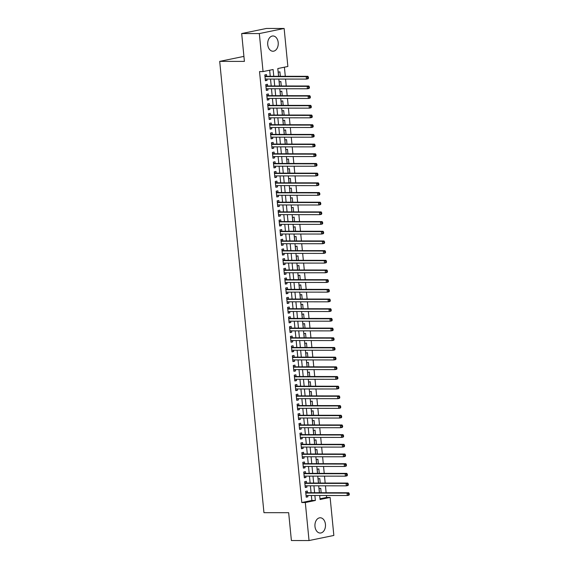 <?xml version="1.0" encoding="UTF-8"?>
<svg xmlns="http://www.w3.org/2000/svg" width="569" height="569" viewBox="0 0 569 569"><rect width="100%" height="100%" fill="white"/><g stroke="black" fill="none" stroke-linecap="round" stroke-linejoin="round"><path stroke-width="0.85" d="M314.977 526.481A7.632 5.285 -89.9 0 1 320.212 517.776A7.632 5.285 -89.9 0 1 325.44 524.334A7.632 5.285 -89.9 0 1 320.198 533.039A7.632 5.285 -89.9 0 1 314.977 526.481M267.736 44.681A7.632 5.285 -89.9 0 1 272.971 35.975A7.632 5.285 -89.9 0 1 278.198 42.533A7.632 5.285 -89.9 0 1 272.956 51.238A7.632 5.285 -89.9 0 1 267.736 44.681M319.991 498.793L326.585 497.434L330.12 497.434L333.847 535.45L309.038 540.55L291.392 540.536L288.661 512.69L263.952 512.669L219.698 61.374L244.407 61.395L241.683 33.55L266.484 28.45L284.137 28.464L287.864 66.481L277.807 68.543L278.568 76.296M326.585 497.434L326.4 495.499M326.129 492.733L325.447 485.819M325.176 483.053L324.501 476.132M324.23 473.365L323.548 466.452M323.277 463.678L322.602 456.765M322.331 453.998L321.649 447.078M321.378 444.311L320.703 437.397M320.432 434.631L319.75 427.71M319.479 424.943L318.804 418.023M318.533 415.256L317.851 408.343M317.58 405.576L316.905 398.656M316.634 395.889L315.951 388.976M315.681 386.209L315.006 379.288M314.728 376.522L314.052 369.601M313.782 366.834L313.106 359.921M312.829 357.154L312.153 350.234M311.883 347.467L311.207 340.554M310.93 337.787L310.254 330.866M309.984 328.1L309.308 321.179M309.031 318.412L308.355 311.499M308.085 308.732L307.409 301.812M307.132 299.045L306.456 292.132M306.186 289.358L305.51 282.444M305.233 279.678L304.557 272.757M304.287 269.991L303.611 263.077M303.334 260.31L302.658 253.39M302.388 250.623L301.712 243.71M301.435 240.936L300.759 234.023M300.489 231.256L299.813 224.335M299.536 221.569L298.86 214.655M298.59 211.888L297.914 204.968M297.637 202.201L296.961 195.281M296.691 192.514L296.015 185.601M295.738 182.834L295.062 175.913M294.792 173.147L294.109 166.233M293.839 163.467L293.163 156.546M292.893 153.779L292.21 146.859M291.94 144.092L291.264 137.179M290.994 134.412L290.311 127.492M290.041 124.725L289.365 117.811M289.095 115.038L288.412 108.124M288.142 105.357L287.466 98.437M287.196 95.67L286.513 88.757M286.243 85.99L285.567 79.07M285.297 76.303L284.4 67.192M307.488 492.718L307.324 491.019L305.645 491.367L306.214 497.178L307.893 496.829L307.758 495.485M306.542 483.031L306.371 481.338L304.7 481.68L305.269 487.491L306.94 487.149L306.812 485.798M305.589 473.351L305.425 471.651L303.746 472L304.315 477.811L305.994 477.462L305.859 476.118M304.643 463.664L304.472 461.971L302.8 462.313L303.369 468.123L305.041 467.782L304.913 466.431M303.69 453.977L303.526 452.284L301.847 452.632L302.416 458.436L304.095 458.095L303.96 456.743M302.744 444.297L302.573 442.597L300.901 442.945L301.47 448.756L303.142 448.408L303.014 447.063M301.79 434.609L301.627 432.917L299.948 433.258L300.517 439.069L302.196 438.727L302.061 437.376M300.845 424.922L300.674 423.229L299.002 423.578L299.571 429.389L301.243 429.04L301.115 427.696M299.891 415.242L299.728 413.549L298.049 413.891L298.618 419.702L300.297 419.36L300.162 418.009M298.945 405.555L298.775 403.862L297.103 404.203L297.672 410.014L299.344 409.673L299.216 408.322M297.992 395.875L297.829 394.175L296.15 394.523L296.719 400.334L298.398 399.986L298.263 398.641M297.046 386.187L296.876 384.495L295.204 384.836L295.773 390.647L297.445 390.306L297.317 388.954M296.093 376.5L295.93 374.807L294.251 375.156L294.82 380.967L296.499 380.618L296.364 379.274M295.147 366.82L294.977 365.127L293.305 365.469L293.874 371.28L295.546 370.938L295.418 369.587M294.194 357.133L294.031 355.44L292.352 355.781L292.921 361.592L294.6 361.251L294.465 359.9M293.241 347.453L293.078 345.753L291.399 346.101L291.975 351.912L293.647 351.564L293.519 350.219M292.295 337.766L292.132 336.073L290.453 336.414L291.022 342.225L292.701 341.884L292.566 340.532M291.342 328.078L291.179 326.386L289.5 326.734L290.076 332.545L291.748 332.196L291.62 330.845M290.396 318.398L290.233 316.698L288.554 317.047L289.123 322.858L290.802 322.509L290.667 321.165M289.443 308.711L289.28 307.018L287.601 307.36L288.177 313.17L289.849 312.829L289.721 311.478M288.497 299.031L288.334 297.331L286.655 297.679L287.224 303.49L288.903 303.142L288.768 301.798M287.544 289.344L287.381 287.651L285.702 287.992L286.278 293.803L287.95 293.462L287.822 292.11M286.598 279.656L286.435 277.964L284.756 278.312L285.325 284.116L287.004 283.775L286.868 282.423M285.645 269.976L285.482 268.276L283.803 268.625L284.379 274.436L286.051 274.087L285.923 272.743M284.699 260.289L284.536 258.596L282.857 258.938L283.426 264.749L285.105 264.407L284.969 263.056M283.746 250.609L283.582 248.909L281.904 249.258L282.48 255.068L284.151 254.72L284.023 253.376M282.8 240.922L282.637 239.229L280.958 239.57L281.527 245.381L283.206 245.04L283.07 243.688M281.847 231.234L281.683 229.542L280.005 229.883L280.581 235.694L282.252 235.353L282.124 234.001M280.901 221.554L280.737 219.854L279.059 220.203L279.628 226.014L281.306 225.665L281.171 224.321M279.948 211.867L279.784 210.174L278.106 210.516L278.675 216.327L280.353 215.985L280.225 214.634M279.002 202.18L278.838 200.487L277.16 200.836L277.729 206.647L279.407 206.298L279.272 204.954M278.049 192.5L277.885 190.807L276.207 191.148L276.776 196.959L278.454 196.618L278.326 195.267M277.103 182.813L276.939 181.12L275.261 181.461L275.83 187.272L277.508 186.931L277.373 185.579M276.15 173.132L275.986 171.433L274.308 171.781L274.877 177.592L276.555 177.244L276.427 175.899M275.204 163.445L275.033 161.752L273.362 162.094L273.931 167.905L275.609 167.563L275.474 166.212M274.251 153.758L274.087 152.065L272.409 152.414L272.978 158.225L274.656 157.876L274.528 156.525M273.305 144.078L273.134 142.385L271.463 142.727L272.032 148.537L273.71 148.189L273.575 146.845M272.352 134.391L272.188 132.698L270.51 133.039L271.079 138.85L272.757 138.509L272.622 137.157M271.406 124.711L271.235 123.011L269.564 123.359L270.133 129.17L271.811 128.822L271.676 127.477M270.453 115.023L270.289 113.331L268.611 113.672L269.18 119.483L270.858 119.141L270.723 117.79M269.507 105.336L269.336 103.643L267.665 103.992L268.234 109.796L269.912 109.454L269.777 108.103M268.554 95.656L268.39 93.956L266.712 94.305L267.281 100.116L268.959 99.767L268.824 98.423M267.608 85.969L267.437 84.276L265.766 84.617L266.335 90.428L268.013 90.087L267.878 88.736M280.339 76.296L279.898 71.829L278.22 72.178L278.625 76.296M281.285 85.983L280.851 81.516L279.173 81.865L279.578 85.983M282.238 95.67L281.797 91.204L280.119 91.545L280.524 95.663M283.184 105.35L282.75 100.884L281.072 101.232L281.477 105.35M284.137 115.038L283.696 110.571L282.018 110.912L282.423 115.038M285.083 124.718L284.649 120.258L282.971 120.6L283.376 124.718M286.036 134.405L285.595 129.938L283.917 130.287L284.322 134.405M286.982 144.092L286.548 139.625L284.87 139.967L285.275 144.085M287.935 153.772L287.494 149.306L285.816 149.654L286.221 153.772M288.881 163.459L288.447 158.993L286.769 159.334L287.174 163.459M289.834 173.14L289.393 168.68L287.715 169.021L288.12 173.14M290.78 182.827L290.346 178.36L288.668 178.709L289.073 182.827M291.733 192.514L291.292 188.047L289.614 188.389L290.019 192.507M292.679 202.194L292.246 197.728L290.567 198.076L290.972 202.194M293.632 211.881L293.191 207.415L291.513 207.763L291.918 211.881M294.578 221.569L294.145 217.102L292.466 217.443L292.871 221.561M295.531 231.249L295.091 226.782L293.412 227.131L293.817 231.249M296.477 240.936L296.044 236.469L294.365 236.811L294.77 240.936M297.431 250.616L296.99 246.149L295.318 246.498L295.716 250.616M298.376 260.303L297.943 255.837L296.264 256.185L296.669 260.303M299.33 269.991L298.889 265.524L297.217 265.865L297.615 269.983M300.276 279.671L299.842 275.204L298.163 275.552L298.569 279.671M301.229 289.358L300.788 284.891L299.116 285.233L299.514 289.358M302.175 299.038L301.741 294.578L300.062 294.92L300.468 299.038M303.128 308.725L302.687 304.259L301.015 304.607L301.414 308.725M304.074 318.412L303.64 313.946L301.961 314.287L302.367 318.405M305.027 328.093L304.586 323.626L302.914 323.974L303.313 328.093M305.973 337.78L305.539 333.313L303.86 333.654L304.266 337.78M306.926 347.46L306.485 343L304.813 343.342L305.212 347.46M307.872 357.147L307.438 352.68L305.759 353.029L306.165 357.147M308.825 366.834L308.384 362.368L306.712 362.709L307.111 366.827M309.771 376.514L309.337 372.048L307.658 372.396L308.064 376.514M310.724 386.202L310.283 381.735L308.611 382.084L309.01 386.202M311.67 395.889L311.236 391.422L309.557 391.764L309.963 395.882M312.623 405.569L312.182 401.102L310.51 401.451L310.909 405.569M313.569 415.256L313.135 410.79L311.456 411.131L311.862 415.249M314.522 424.936L314.081 420.47L312.409 420.818L312.808 424.936M315.468 434.624L315.034 430.157L313.355 430.505L313.761 434.624M316.421 444.311L315.98 439.844L314.308 440.186L314.707 444.304M317.367 453.991L316.933 449.524L315.254 449.873L315.66 453.991M318.32 463.678L317.879 459.211L316.208 459.553L316.606 463.678M319.266 473.358L318.832 468.899L317.153 469.24L317.559 473.358M320.219 483.045L319.778 478.579L318.107 478.927L318.505 483.045M321.165 492.733L320.731 488.266L319.053 488.607L319.458 492.726M273.774 76.289L273.113 69.51L263.056 71.58L259.528 71.58L301.783 502.534L311.84 500.464L311.35 495.485M311.079 492.718L310.404 485.805M310.126 483.038L309.451 476.118M309.18 473.351L308.505 466.438M308.227 463.664L307.552 456.751M307.281 453.984L306.606 447.063M306.328 444.297L305.653 437.383M305.382 434.616L304.707 427.696M304.429 424.929L303.754 418.009M303.483 415.242L302.808 408.329M302.53 405.562L301.855 398.641M301.584 395.875L300.909 388.961M300.631 386.195L299.955 379.274M299.685 376.507L299.01 369.587M298.732 366.82L298.056 359.907M297.786 357.14L297.11 350.219M296.833 347.453L296.157 340.539M295.887 337.766L295.204 330.852M294.934 328.085L294.258 321.165M293.988 318.398L293.305 311.485M293.035 308.718L292.359 301.798M292.089 299.031L291.406 292.117M291.136 289.344L290.46 282.43M290.19 279.663L289.507 272.743M289.237 269.976L288.561 263.063M288.291 260.296L287.608 253.376M287.338 250.609L286.662 243.688M286.392 240.922L285.709 234.008M285.439 231.242L284.763 224.321M284.493 221.554L283.81 214.641M283.54 211.874L282.864 204.954M282.594 202.187L281.911 195.267M281.641 192.5L280.965 185.586M280.695 182.82L280.012 175.899M279.742 173.132L279.066 166.219M278.796 163.445L278.113 156.532M277.843 153.765L277.167 146.845M276.897 144.078L276.214 137.165M275.944 134.398L275.268 127.477M274.998 124.711L274.315 117.797M274.045 115.023L273.369 108.11M273.099 105.343L272.416 98.423M272.146 95.656L271.47 88.743M271.2 85.976L270.517 79.055M270.247 76.289L269.656 70.222M266.655 76.289L266.491 74.589L264.813 74.937L265.382 80.748L267.06 80.4L266.925 79.055M243.916 56.388L219.698 61.374M241.683 33.55L259.329 33.571L284.137 28.464M309.038 540.55L305.311 502.541L315.368 500.471L314.877 495.492M301.783 502.534L305.311 502.541M263.056 71.58L259.329 33.571M314.607 492.726L313.932 485.805M313.661 483.038L312.978 476.125M312.708 473.358L312.032 466.438M311.762 463.671L311.079 456.751M310.809 453.984L310.133 447.07M309.863 444.304L309.18 437.383M308.91 434.616L308.234 427.703M307.964 424.929L307.281 418.016M307.011 415.249L306.335 408.329M306.065 405.562L305.382 398.649M305.112 395.882L304.436 388.961M304.166 386.195L303.483 379.281M303.213 376.507L302.537 369.594M302.267 366.827L301.584 359.907M301.314 357.14L300.638 350.227M300.368 347.46L299.685 340.539M299.415 337.773L298.739 330.852M298.469 328.085L297.786 321.172M297.516 318.405L296.84 311.485M296.57 308.718L295.887 301.805M295.617 299.038L294.941 292.117M294.671 289.351L293.988 282.43M293.718 279.663L293.042 272.75M292.772 269.983L292.089 263.063M291.819 260.296L291.143 253.383M290.873 250.609L290.19 243.696M289.92 240.929L289.244 234.008M288.974 231.242L288.291 224.328M288.021 221.561L287.345 214.641M287.075 211.874L286.392 204.961M286.122 202.187L285.446 195.274M285.176 192.507L284.493 185.586M284.223 182.82L283.547 175.906M283.277 173.14L282.594 166.219M282.324 163.452L281.648 156.532M281.378 153.765L280.695 146.852M280.425 144.085L279.749 137.165M279.479 134.398L278.796 127.484M278.526 124.718L277.85 117.797M277.58 115.03L276.897 108.11M276.626 105.343L275.951 98.43M275.673 95.663L274.998 88.743M274.727 85.976L274.052 79.063M319.671 495.492L320.062 499.504L330.12 497.434M278.838 79.063L279.514 85.983M279.784 88.75L280.467 95.663M280.737 98.43L281.413 105.35M281.683 108.117L282.366 115.038M282.637 117.804L283.312 124.718M283.582 127.484L284.265 134.405M284.536 137.172L285.211 144.085M285.482 146.852L286.164 153.772M286.435 156.539L287.11 163.459M287.381 166.226L288.063 173.14M288.334 175.906L289.009 182.827M289.28 185.594L289.962 192.507M290.233 195.281L290.908 202.194M291.179 204.961L291.861 211.881M292.132 214.648L292.807 221.561M293.078 224.328L293.76 231.249M294.031 234.015L294.706 240.929M294.977 243.703L295.66 250.616M295.93 253.383L296.605 260.303M296.876 263.07L297.559 269.983M297.829 272.75L298.505 279.671M298.775 282.437L299.458 289.358M299.728 292.125L300.404 299.038M300.674 301.805L301.357 308.725M301.627 311.492L302.303 318.405M302.573 321.172L303.256 328.093M303.526 330.859L304.202 337.78M304.472 340.547L305.155 347.46M305.425 350.227L306.101 357.147M306.371 359.914L307.054 366.827M307.324 369.601L308 376.514M308.277 379.281L308.953 386.202M309.223 388.968L309.899 395.882M310.176 398.649L310.852 405.569M311.122 408.336L311.798 415.249M312.075 418.023L312.751 424.936M313.021 427.703L313.697 434.624M313.974 437.39L314.65 444.304M314.92 447.07L315.596 453.991M315.873 456.758L316.549 463.678M316.819 466.445L317.495 473.358M317.772 476.125L318.448 483.045M318.718 485.812L319.394 492.726M311.84 500.464L315.368 500.471M265.353 80.4L267.06 80.4M266.299 90.087L268.013 90.087M267.252 99.767L268.959 99.767M268.198 109.454L269.912 109.454M269.151 119.134L270.858 119.141M270.097 128.822L271.811 128.822M271.05 138.509L272.757 138.509M271.996 148.189L273.71 148.189M272.949 157.876L274.656 157.876M273.895 167.556L275.609 167.563M274.848 177.244L276.555 177.244M275.794 186.931L277.508 186.931M276.747 196.611L278.454 196.618M277.693 206.298L279.407 206.298M278.646 215.985L280.353 215.985M279.592 225.665L281.306 225.665M280.545 235.353L282.252 235.353M281.491 245.033L283.206 245.04M282.444 254.72L284.151 254.72M283.39 264.407L285.105 264.407M284.344 274.087L286.051 274.087M285.289 283.775L287.004 283.775M286.243 293.455L287.95 293.462M287.189 303.142L288.903 303.142M288.142 312.829L289.849 312.829M289.088 322.509L290.802 322.509M290.041 332.196L291.748 332.196M290.987 341.877L292.701 341.884M291.94 351.564L293.647 351.564M292.886 361.251L294.6 361.251M293.839 370.931L295.546 370.938M294.785 380.618L296.499 380.618M295.738 390.306L297.445 390.306M296.684 399.986L298.398 399.986M297.637 409.673L299.344 409.673M298.583 419.353L300.297 419.36M299.536 429.04L301.243 429.04M300.482 438.727L302.196 438.727M301.435 448.408L303.142 448.408M302.381 458.095L304.095 458.095M303.334 467.775L305.041 467.782M304.28 477.462L305.994 477.462M305.233 487.149L306.94 487.149M306.179 496.829L307.893 496.829M308.469 78.124L308.377 77.156L307.701 77.292L307.801 78.259L308.469 78.124L308.128 78.742L306.449 79.091L265.218 79.048M307.801 78.259L306.449 79.091L306.214 76.673L307.886 76.324L266.093 76.282A0.982 0.697 -101.6 0 1 265.823 76.218L264.891 75.727M264.983 76.63L306.214 76.673L307.701 77.292M265.602 79.048L265.239 79.262M308.377 77.156L307.886 76.324M309.422 87.811L309.323 86.837L308.654 86.979L308.747 87.946L309.422 87.811L309.074 88.43L307.402 88.778L266.171 88.736M308.747 87.946L307.402 88.778L307.16 86.353L308.839 86.011L267.039 85.969A0.982 0.697 -101.6 0 1 266.769 85.898L265.844 85.414M265.929 86.317L307.16 86.353L308.654 86.979M266.548 88.736L266.185 88.949M309.323 86.837L308.839 86.011M310.368 97.491L310.276 96.524L309.6 96.659L309.7 97.633L310.368 97.491L310.027 98.117L308.348 98.458L267.117 98.423M309.7 97.633L308.348 98.458L308.113 96.04L309.785 95.692L267.992 95.656A0.982 0.697 -101.6 0 1 267.722 95.585L266.79 95.094M266.882 95.997L308.113 96.04L309.6 96.659M267.501 98.423L267.138 98.629M310.276 96.524L309.785 95.692M311.321 107.178L311.222 106.211L310.553 106.346L310.646 107.313L311.321 107.178L310.973 107.797L309.301 108.146L268.07 108.103M310.646 107.313L309.301 108.146L309.059 105.72L310.738 105.379L268.938 105.336A0.982 0.697 -101.6 0 1 268.668 105.265L267.743 104.781M267.828 105.685L309.059 105.72L310.553 106.346M268.447 108.103L268.084 108.316M311.222 106.211L310.738 105.379M312.267 116.858L312.175 115.891L311.499 116.033L311.599 117.001L312.267 116.858L311.926 117.484L310.247 117.826L269.016 117.79M311.599 117.001L310.247 117.826L310.013 115.407L311.684 115.059L269.891 115.023A0.982 0.697 -101.6 0 1 269.621 114.952L268.689 114.461M268.781 115.365L310.013 115.407L311.499 116.033M269.4 117.79L269.037 117.996M312.175 115.891L311.684 115.059M313.22 126.546L313.121 125.578L312.452 125.713L312.545 126.681L313.22 126.546L312.872 127.172L311.2 127.513L269.969 127.47M312.545 126.681L311.2 127.513L310.959 125.095L312.637 124.746L270.837 124.703A0.982 0.697 -101.6 0 1 270.567 124.639L269.642 124.149M269.727 125.052L310.959 125.095L312.452 125.713M270.346 127.47L269.983 127.684M313.121 125.578L312.637 124.746M314.166 136.233L314.074 135.266L313.405 135.401L313.498 136.368L314.166 136.233L313.825 136.852L312.146 137.2L270.915 137.157M313.498 136.368L312.146 137.2L311.912 134.775L313.583 134.433L271.79 134.391A0.982 0.697 -101.6 0 1 271.52 134.32L270.588 133.836M270.68 134.739L311.912 134.775L313.405 135.401M271.299 137.157L270.936 137.371M314.074 135.266L313.583 134.433M315.119 145.913L315.02 144.946L314.351 145.088L314.444 146.055L315.119 145.913L314.771 146.539L313.099 146.88L271.868 146.845M314.444 146.055L313.099 146.88L312.858 144.462L314.536 144.113L272.736 144.078A0.982 0.697 -101.6 0 1 272.466 144.007L271.541 143.516M271.626 144.419L312.858 144.462L314.351 145.088M272.245 146.845L271.882 147.051M315.02 144.946L314.536 144.113M316.065 155.6L315.973 154.633L315.304 154.768L315.397 155.735L316.065 155.6L315.724 156.219L314.045 156.567L272.814 156.525M315.397 155.735L314.045 156.567L313.811 154.142L315.482 153.801L273.689 153.758A0.982 0.697 -101.6 0 1 273.419 153.687L272.487 153.203M272.579 154.107L313.811 154.142L315.304 154.768M273.198 156.525L272.836 156.738M315.973 154.633L315.482 153.801M317.018 165.28L316.919 164.313L316.25 164.455L316.343 165.423L317.018 165.28L316.67 165.906L314.998 166.248L273.767 166.212M316.343 165.423L314.998 166.248L314.757 163.829L316.435 163.488L274.635 163.445A0.982 0.697 -101.6 0 1 274.365 163.374L273.44 162.89M273.525 163.787L314.757 163.829L316.25 164.455M274.144 166.212L273.781 166.418M316.919 164.313L316.435 163.488M317.964 174.968L317.872 174L317.203 174.135L317.296 175.103L317.964 174.968L317.623 175.593L315.944 175.935L274.713 175.892M317.296 175.103L315.944 175.935L315.71 173.517L317.381 173.168L275.588 173.132A0.982 0.697 -101.6 0 1 275.318 173.061L274.386 172.571M274.478 173.474L315.71 173.517L317.203 174.135M275.097 175.899L274.735 176.106M317.872 174L317.381 173.168M318.917 184.655L318.818 183.687L318.149 183.823L318.242 184.79L318.917 184.655L318.569 185.274L316.897 185.622L275.666 185.579M318.242 184.79L316.897 185.622L316.656 183.197L318.334 182.855L276.534 182.813A0.982 0.697 -101.6 0 1 276.264 182.741L275.339 182.258M275.424 183.161L316.656 183.197L318.149 183.823M276.043 185.579L275.688 185.793M318.818 183.687L318.334 182.855M319.863 194.335L319.771 193.368L319.102 193.51L319.195 194.477L319.863 194.335L319.522 194.961L317.843 195.302L276.612 195.267M319.195 194.477L317.843 195.302L317.609 192.884L319.28 192.535L277.487 192.5A0.982 0.697 -101.6 0 1 277.217 192.429L276.285 191.938M276.378 192.841L317.609 192.884L319.102 193.51M276.996 195.267L276.634 195.473M319.771 193.368L319.28 192.535M320.816 204.022L320.717 203.055L320.048 203.19L320.141 204.157L320.816 204.022L320.468 204.641L318.796 204.989L277.565 204.947M320.141 204.157L318.796 204.989L318.555 202.564L320.233 202.223L278.433 202.18A0.982 0.697 -101.6 0 1 278.163 202.109L277.238 201.625M277.323 202.528L318.555 202.564L320.048 203.19M277.942 204.947L277.587 205.16M320.717 203.055L320.233 202.223M321.762 213.709L321.67 212.735L321.001 212.877L321.094 213.844L321.762 213.709L321.421 214.328L319.742 214.669L278.511 214.634M321.094 213.844L319.742 214.669L319.508 212.251L321.179 211.91L279.386 211.867A0.982 0.697 -101.6 0 1 279.116 211.796L278.184 211.312M278.277 212.216L319.508 212.251L321.001 212.877M278.895 214.634L278.533 214.84M321.67 212.735L321.179 211.91M322.715 223.389L322.616 222.422L321.947 222.557L322.04 223.532L322.715 223.389L322.367 224.015L320.696 224.357L279.464 224.321M322.04 223.532L320.696 224.357L320.454 221.938L322.132 221.59L280.332 221.554A0.982 0.697 -101.6 0 1 280.062 221.483L279.137 220.992M279.223 221.896L320.454 221.938L321.947 222.557M279.841 224.321L279.486 224.527M322.616 222.422L322.132 221.59M323.661 233.077L323.569 232.109L322.9 232.244L322.993 233.212L323.661 233.077L323.32 233.695L321.641 234.044L280.41 234.001M322.993 233.212L321.641 234.044L321.407 231.619L323.078 231.277L281.285 231.234A0.982 0.697 -101.6 0 1 281.015 231.163L280.083 230.68M280.176 231.583L321.407 231.619L322.9 232.244M280.794 234.001L280.432 234.215M323.569 232.109L323.078 231.277M324.615 242.757L324.515 241.789L323.846 241.932L323.939 242.899L324.615 242.757L324.266 243.383L322.595 243.724L281.363 243.688M323.939 242.899L322.595 243.724L322.353 241.306L324.031 240.957L282.238 240.922A0.982 0.697 -101.6 0 1 281.961 240.851L281.036 240.36M281.122 241.263L322.353 241.306L323.846 241.932M281.74 243.688L281.385 243.895M324.515 241.789L324.031 240.957M325.56 252.444L325.468 251.477L324.799 251.612L324.892 252.579L325.56 252.444L325.219 253.063L323.541 253.411L282.309 253.369M324.892 252.579L323.541 253.411L323.306 250.993L324.977 250.644L283.184 250.602A0.982 0.697 -101.6 0 1 282.914 250.538L281.982 250.047M282.075 250.95L323.306 250.993L324.799 251.612M282.693 253.369L282.331 253.582M325.468 251.477L324.977 250.644M326.514 262.131L326.414 261.157L325.745 261.299L325.838 262.266L326.514 262.131L326.165 262.75L324.494 263.098L283.262 263.056M325.838 262.266L324.494 263.098L324.252 260.673L325.93 260.332L284.137 260.289A0.982 0.697 -101.6 0 1 283.86 260.218L282.935 259.734M283.021 260.638L324.252 260.673L325.745 261.299M283.639 263.056L283.284 263.269M326.414 261.157L325.93 260.332M327.459 271.811L327.367 270.844L326.698 270.979L326.791 271.954L327.459 271.811L327.118 272.437L325.44 272.779L284.208 272.743M326.791 271.954L325.44 272.779L325.205 270.36L326.883 270.012L285.083 269.976A0.982 0.697 -101.6 0 1 284.813 269.905L283.881 269.414M283.974 270.318L325.205 270.36L326.698 270.979M284.592 272.743L284.23 272.949M327.367 270.844L326.883 270.012M328.413 281.499L328.313 280.531L327.644 280.666L327.737 281.634L328.413 281.499L328.064 282.117L326.393 282.466L285.161 282.423M327.737 281.634L326.393 282.466L326.151 280.04L327.829 279.699L286.036 279.656A0.982 0.697 -101.6 0 1 285.766 279.585L284.834 279.102M284.92 280.005L326.151 280.04L327.644 280.666M285.538 282.423L285.183 282.637M328.313 280.531L327.829 279.699M329.359 291.179L329.266 290.211L328.598 290.354L328.69 291.321L329.359 291.179L329.017 291.805L327.339 292.146L286.107 292.11M328.69 291.321L327.339 292.146L327.104 289.728L328.782 289.379L286.982 289.344A0.982 0.697 -101.6 0 1 286.712 289.272L285.78 288.782M285.873 289.685L327.104 289.728L328.598 290.354M286.492 292.11L286.129 292.317M329.266 290.211L328.782 289.379M330.312 300.866L330.212 299.899L329.543 300.034L329.636 301.001L330.312 300.866L329.963 301.492L328.292 301.833L287.061 301.79M329.636 301.001L328.292 301.833L328.05 299.415L329.728 299.066L287.935 299.024A0.982 0.697 -101.6 0 1 287.665 298.96L286.733 298.469M286.819 299.372L328.05 299.415L329.543 300.034M287.437 301.79L287.082 302.004M330.212 299.899L329.728 299.066M331.258 310.553L331.165 309.579L330.497 309.721L330.589 310.688L331.258 310.553L330.916 311.172L329.238 311.52L288.006 311.478M330.589 310.688L329.238 311.52L329.003 309.095L330.681 308.754L288.881 308.711A0.982 0.697 -101.6 0 1 288.611 308.64L287.679 308.156M287.772 309.059L329.003 309.095L330.497 309.721M288.391 311.478L288.028 311.691M331.165 309.579L330.681 308.754M332.211 320.233L332.111 319.266L331.442 319.401L331.535 320.375L332.211 320.233L331.862 320.859L330.191 321.201L288.96 321.165M331.535 320.375L330.191 321.201L329.949 318.782L331.627 318.434L289.834 318.398A0.982 0.697 -101.6 0 1 289.564 318.327L288.632 317.836M288.718 318.74L329.949 318.782L331.442 319.401M289.337 321.165L288.981 321.371M332.111 319.266L331.627 318.434M333.157 329.92L333.064 328.953L332.396 329.088L332.488 330.056L333.157 329.92L332.815 330.539L331.137 330.888L289.906 330.845M332.488 330.056L331.137 330.888L330.902 328.462L332.581 328.121L290.78 328.078A0.982 0.697 -101.6 0 1 290.51 328.007L289.578 327.524M289.671 328.427L330.902 328.462L332.396 329.088M290.29 330.845L289.927 331.058M333.064 328.953L332.581 328.121M334.11 339.601L334.01 338.633L333.342 338.775L333.441 339.743L334.11 339.601L333.761 340.226L332.09 340.568L290.859 340.532M333.441 339.743L332.09 340.568L331.848 338.15L333.526 337.808L291.733 337.766A0.982 0.697 -101.6 0 1 291.463 337.694L290.531 337.211M290.617 338.107L331.848 338.15L333.342 338.775M291.236 340.532L290.88 340.739M334.01 338.633L333.526 337.808M335.056 349.288L334.963 348.32L334.295 348.456L334.387 349.423L335.056 349.288L334.714 349.914L333.036 350.255L291.805 350.212M334.387 349.423L333.036 350.255L332.801 347.837L334.48 347.488L292.679 347.453A0.982 0.697 -101.6 0 1 292.409 347.382L291.477 346.891M291.57 347.794L332.801 347.837L334.295 348.456M292.189 350.219L291.826 350.426M334.963 348.32L334.48 347.488M336.009 358.975L335.909 358.008L335.241 358.143L335.34 359.11L336.009 358.975L335.66 359.594L333.989 359.942L292.758 359.9M335.34 359.11L333.989 359.942L333.747 357.517L335.426 357.176L293.632 357.133A0.982 0.697 -101.6 0 1 293.362 357.062L292.43 356.578M292.516 357.481L333.747 357.517L335.241 358.143M293.135 359.9L292.779 360.113M335.909 358.008L335.426 357.176M336.955 368.655L336.862 367.688L336.194 367.83L336.286 368.797L336.955 368.655L336.613 369.281L334.935 369.622L293.704 369.587M336.286 368.797L334.935 369.622L334.7 367.204L336.379 366.856L294.578 366.82A0.982 0.697 -101.6 0 1 294.308 366.749L293.376 366.258M293.469 367.161L334.7 367.204L336.194 367.83M294.088 369.587L293.725 369.793M336.862 367.688L336.379 366.856M337.908 378.342L337.808 377.375L337.14 377.51L337.239 378.477L337.908 378.342L337.559 378.961L335.888 379.31L294.657 379.267M337.239 378.477L335.888 379.31L335.646 376.884L337.325 376.543L295.531 376.5A0.982 0.697 -101.6 0 1 295.261 376.429L294.329 375.945M294.415 376.849L335.646 376.884L337.14 377.51M295.034 379.267L294.678 379.48M337.808 377.375L337.325 376.543M338.854 388.03L338.761 387.055L338.093 387.197L338.185 388.165L338.854 388.03L338.512 388.648L336.834 388.99L295.603 388.954M338.185 388.165L336.834 388.99L336.599 386.571L338.278 386.23L296.477 386.187A0.982 0.697 -101.6 0 1 296.207 386.116L295.275 385.633M295.368 386.536L336.599 386.571L338.093 387.197M295.987 388.954L295.624 389.16M338.761 387.055L338.278 386.23M339.807 397.71L339.707 396.742L339.039 396.878L339.138 397.852L339.807 397.71L339.458 398.336L337.787 398.677L296.556 398.641M339.138 397.852L337.787 398.677L337.545 396.259L339.224 395.91L297.431 395.875A0.982 0.697 -101.6 0 1 297.16 395.804L296.229 395.313M296.314 396.216L337.545 396.259L339.039 396.878M296.933 398.641L296.577 398.848M339.707 396.742L339.224 395.91M340.753 407.397L340.66 406.43L339.992 406.565L340.084 407.532L340.753 407.397L340.411 408.016L338.733 408.364L297.502 408.322M340.084 407.532L338.733 408.364L338.498 405.939L340.177 405.597L298.376 405.555A0.982 0.697 -101.6 0 1 298.106 405.484L297.174 405M297.267 405.903L338.498 405.939L339.992 406.565M297.886 408.322L297.523 408.535M340.66 406.43L340.177 405.597M341.706 417.077L341.606 416.11L340.938 416.252L341.037 417.219L341.706 417.077L341.357 417.703L339.686 418.044L298.455 418.009M341.037 417.219L339.686 418.044L339.444 415.626L341.123 415.278L299.33 415.242A0.982 0.697 -101.6 0 1 299.059 415.171L298.128 414.68M298.213 415.583L339.444 415.626L340.938 416.252M298.832 418.009L298.476 418.215M341.606 416.11L341.123 415.278M342.652 426.764L342.559 425.797L341.891 425.932L341.983 426.899L342.652 426.764L342.31 427.383L340.632 427.732L299.401 427.689M341.983 426.899L340.632 427.732L340.397 425.313L342.076 424.965L300.276 424.922A0.982 0.697 -101.6 0 1 300.005 424.858L299.074 424.367M299.166 425.271L340.397 425.313L341.891 425.932M299.785 427.689L299.422 427.902M342.559 425.797L342.076 424.965M343.605 436.451L343.505 435.477L342.837 435.619L342.936 436.587L343.605 436.451L343.256 437.07L341.585 437.419L300.354 437.376M342.936 436.587L341.585 437.419L341.343 434.993L343.022 434.652L301.229 434.609A0.982 0.697 -101.6 0 1 300.958 434.538L300.027 434.055M300.112 434.958L341.343 434.993L342.837 435.619M300.731 437.376L300.375 437.589M343.505 435.477L343.022 434.652M344.551 446.132L344.458 445.164L343.79 445.299L343.882 446.274L344.551 446.132L344.209 446.757L342.531 447.099L301.3 447.063M343.882 446.274L342.531 447.099L342.296 444.681L343.975 444.332L302.175 444.297A0.982 0.697 -101.6 0 1 301.904 444.225L300.973 443.735M301.065 444.638L342.296 444.681L343.79 445.299M301.684 447.063L301.321 447.27M344.458 445.164L343.975 444.332M345.504 455.819L345.411 454.851L344.736 454.987L344.835 455.954L345.504 455.819L345.163 456.438L343.484 456.786L302.253 456.743M344.835 455.954L343.484 456.786L343.242 454.361L344.921 454.019L303.128 453.977A0.982 0.697 -101.6 0 1 302.857 453.906L301.926 453.422M302.011 454.325L343.242 454.361L344.736 454.987M302.63 456.743L302.274 456.957M345.411 454.851L344.921 454.019M346.45 465.499L346.357 464.532L345.689 464.674L345.781 465.641L346.45 465.499L346.108 466.125L344.43 466.466L303.199 466.431M345.781 465.641L344.43 466.466L344.195 464.048L345.874 463.699L304.074 463.664A0.982 0.697 -101.6 0 1 303.803 463.593L302.872 463.102M302.964 464.005L344.195 464.048L345.689 464.674M303.583 466.431L303.22 466.637M346.357 464.532L345.874 463.699M347.403 475.186L347.31 474.219L346.635 474.354L346.734 475.321L347.403 475.186L347.062 475.812L345.383 476.153L304.152 476.111M346.734 475.321L345.383 476.153L345.148 473.735L346.82 473.387L305.027 473.344A0.982 0.697 -101.6 0 1 304.756 473.28L303.825 472.789M303.91 473.693L345.148 473.735L346.635 474.354M304.529 476.111L304.173 476.324M347.31 474.219L346.82 473.387M348.349 484.873L348.256 483.899L347.588 484.041L347.68 485.008L348.349 484.873L348.008 485.492L346.329 485.841L305.098 485.798M347.68 485.008L346.329 485.841L346.094 483.415L347.773 483.074L305.973 483.031A0.982 0.697 -101.6 0 1 305.702 482.96L304.778 482.476M304.863 483.38L346.094 483.415L347.588 484.041M305.482 485.798L305.119 486.011M348.256 483.899L347.773 483.074M349.302 494.553L349.21 493.586L348.534 493.721L348.633 494.696L349.302 494.553L348.961 495.179L347.282 495.521L306.051 495.485M348.633 494.696L347.282 495.521L347.047 493.103L348.719 492.754L306.926 492.718A0.982 0.697 -101.6 0 1 306.655 492.647L305.724 492.157M305.809 493.06L347.047 493.103L348.534 493.721M306.428 495.485L306.072 495.691M349.21 493.586L348.719 492.754M264.955 76.395L265.823 76.218M264.969 76.516L266.093 76.282M265.908 86.075L266.769 85.898M265.922 86.204L267.039 85.969M266.854 95.763L267.722 95.585M266.868 95.884L267.992 95.656M267.807 105.443L268.668 105.265M267.821 105.571L268.938 105.336M268.753 115.13L269.621 114.952M268.767 115.251L269.891 115.023M269.706 124.817L270.567 124.639M269.72 124.938L270.837 124.703M270.652 134.497L271.52 134.32M270.666 134.625L271.79 134.391M271.605 144.185L272.466 144.007M271.619 144.306L272.736 144.078M272.551 153.865L273.419 153.687M272.565 153.993L273.689 153.758M273.504 163.552L274.365 163.374M273.518 163.673L274.635 163.445M274.45 173.239L275.318 173.061M274.464 173.36L275.588 173.132M275.403 182.919L276.264 182.741M275.417 183.047L276.534 182.813M276.349 192.607L277.217 192.429M276.363 192.727L277.487 192.5M277.302 202.287L278.163 202.109M277.316 202.415L278.433 202.18M278.248 211.974L279.116 211.796M278.262 212.095L279.386 211.867M279.201 221.661L280.062 221.483M279.215 221.782L280.332 221.554M280.147 231.341L281.015 231.163M280.161 231.469L281.285 231.234M281.1 241.028L281.961 240.851M281.114 241.149L282.238 240.922M282.053 250.716L282.914 250.538M282.06 250.837L283.184 250.602M282.999 260.396L283.86 260.218M283.013 260.517L284.137 260.289M283.952 270.083L284.813 269.905M283.959 270.204L285.083 269.976M284.898 279.763L285.766 279.585M284.913 279.891L286.036 279.656M285.851 289.45L286.712 289.272M285.858 289.571L286.982 289.344M286.797 299.138L287.665 298.96M286.812 299.258L287.935 299.024M287.75 308.818L288.611 308.64M287.758 308.946L288.881 308.711M288.696 318.505L289.564 318.327M288.711 318.626L289.834 318.398M289.649 328.185L290.51 328.007M289.657 328.313L290.78 328.078M290.595 337.872L291.463 337.694M290.61 337.993L291.733 337.766M291.548 347.559L292.409 347.382M291.556 347.68L292.679 347.453M292.494 357.24L293.362 357.062M292.509 357.368L293.632 357.133M293.448 366.927L294.308 366.749M293.455 367.048L294.578 366.82M294.393 376.607L295.261 376.429M294.408 376.735L295.531 376.5M295.347 386.294L296.207 386.116M295.354 386.415L296.477 386.187M296.293 395.981L297.16 395.804M296.307 396.102L297.431 395.875M297.246 405.661L298.106 405.484M297.253 405.789L298.376 405.555M298.192 415.349L299.059 415.171M298.206 415.47L299.33 415.242M299.145 425.036L300.005 424.858M299.152 425.157L300.276 424.922M300.091 434.716L300.958 434.538M300.105 434.837L301.229 434.609M301.044 444.403L301.904 444.225M301.051 444.524L302.175 444.297M301.99 454.083L302.857 453.906M302.004 454.211L303.128 453.977M302.943 463.771L303.803 463.593M302.95 463.891L304.074 463.664M303.889 473.458L304.756 473.28M303.903 473.579L305.027 473.344M304.842 483.138L305.702 482.96M304.849 483.266L305.973 483.031M305.788 492.825L306.655 492.647M305.802 492.946L306.926 492.718"/></g></svg>
